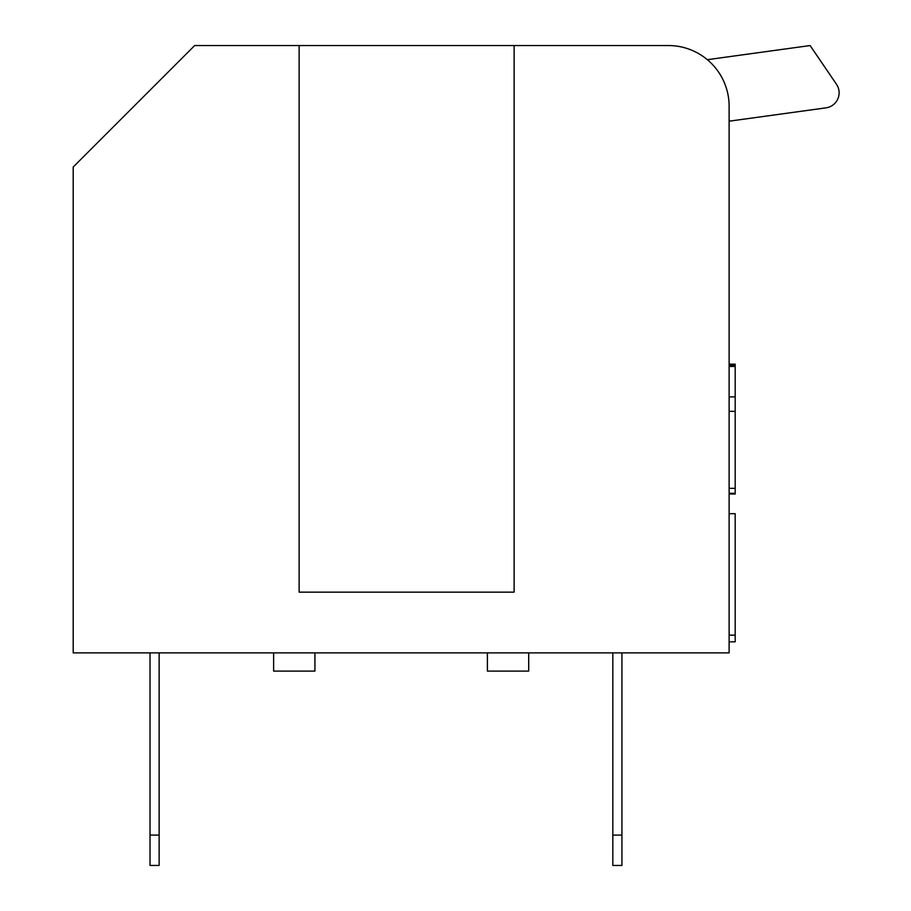 <?xml version="1.0" encoding="UTF-8"?>
<svg xmlns="http://www.w3.org/2000/svg" width="911" height="911" viewBox="0 0 911 911"><rect width="100%" height="100%" fill="white"/><g stroke="black" fill="none" stroke-linecap="round" stroke-linejoin="round"><path stroke-width="1.37" d="M159.14 865.45L150.03 865.45L150.03 835.08L159.14 835.08L159.14 865.45M150.03 652.88L150.03 835.08M159.14 652.88L159.14 835.08M621.928 865.45L612.818 865.45L612.818 835.08L621.928 835.08L621.928 865.45M612.818 652.88L612.818 835.08M621.928 652.88L621.928 835.08M487.396 652.88L487.396 671.1L528.699 671.1L528.699 652.88M729.119 652.88L73.199 652.88L73.199 167.02L194.669 45.55L668.389 45.55A60.73 60.73 0 0 1 729.119 106.28L729.119 652.88M273.619 652.88L273.619 671.1L314.921 671.1L314.921 652.88M707.335 59.693L810.107 45.55L836.48 84.267A15.18 15.18 0 0 1 825.992 107.851L729.119 121.186L729.119 349.22M729.119 365.459L735.188 365.459L735.188 494.024L729.119 494.024M729.119 493.295L735.188 493.295M729.119 366.427L735.188 366.427M729.119 488.353L735.188 488.353M729.119 411.328L735.188 411.328M729.119 396.889L735.188 396.889M729.119 513.679L735.188 513.679L735.188 641.834L729.119 641.834M729.119 364.161L735.188 364.161L735.188 365.459M729.119 635.138L735.188 635.138M593.687 45.55L668.389 45.55M514.123 45.55L514.123 592.15L299.127 592.15L299.127 45.55M825.992 107.851L729.119 121.186M810.107 45.55L836.48 84.267"/></g></svg>
